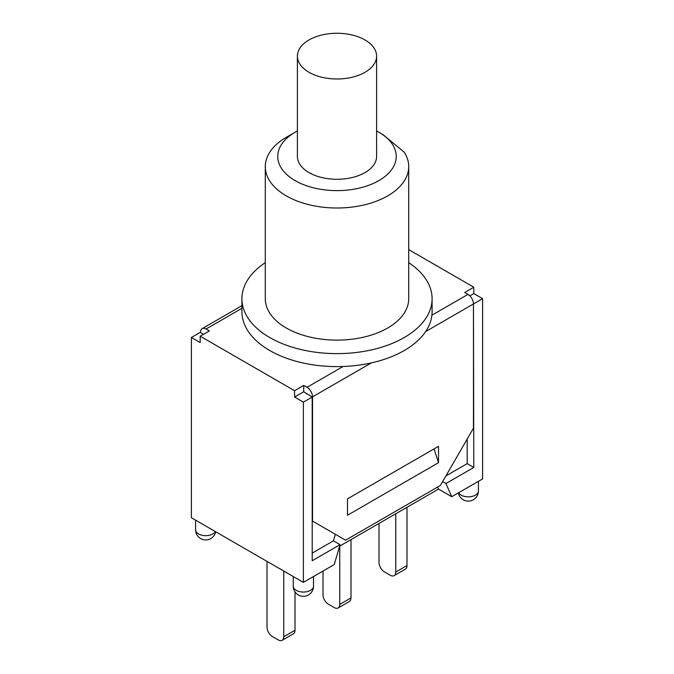 <?xml version="1.0" encoding="UTF-8"?>
<svg xmlns="http://www.w3.org/2000/svg" width="674" height="674" viewBox="0 0 674 674"><rect width="100%" height="100%" fill="white"/><g stroke="black" fill="none" stroke-linecap="round" stroke-linejoin="round"><path stroke-width="1.01" d="M364.996 39.96A39.598 22.857 180 0 1 376.598 56.119A39.598 22.857 180 0 1 337 78.984A39.598 22.857 180 0 1 297.403 56.119A39.598 22.857 180 0 1 321.843 34.997A39.598 22.857 180 0 1 364.996 39.96M376.598 56.119L376.598 156.419A39.598 22.857 180 0 1 337 179.284A39.598 22.857 180 0 1 297.403 156.419L297.403 56.119M408.714 262.666A95.093 54.906 180 0 1 432.093 298.725L432.093 311.708A95.093 54.906 180 0 1 431.899 315.213A95.093 54.906 180 0 1 343.074 366.496A95.093 54.906 180 0 1 241.907 311.708L241.907 298.725A95.093 54.906 180 0 1 265.286 262.666M295.111 132.239L286.29 137.328A71.714 41.4 0 0 0 265.286 166.604A71.714 41.4 0 0 0 337 208.005A71.714 41.4 0 0 0 408.714 166.604A71.714 41.4 0 0 0 404.248 152.223L383.076 134.657L378.889 132.239A59.236 34.197 180 0 1 378.889 180.607A59.236 34.197 180 0 1 295.111 180.607A59.236 34.197 180 0 1 295.111 132.239A59.236 34.197 180 0 1 297.403 130.983M376.598 130.983A59.236 34.197 180 0 1 378.889 132.239M408.714 166.604L408.714 298.725A71.714 41.4 180 0 1 337 340.126A71.714 41.4 180 0 1 265.286 298.725L265.286 166.604M432.093 298.725A95.093 54.906 180 0 1 337 353.631A95.093 54.906 180 0 1 241.907 298.725M303.713 385.41L303.713 391.771L294.563 397.053L294.563 390.693L303.713 385.41L307.015 387.314A7.793 4.499 60 0 1 312.525 396.86L312.525 521.095L345.602 540.186L440.4 485.457L473.468 428.175L473.468 303.949A7.793 4.499 -120 0 0 467.958 294.403L464.647 292.491L473.797 287.208L473.797 293.569L469.829 295.861M408.714 249.633L473.797 287.208M200.532 332.585L200.532 332.206A7.793 4.499 60 0 1 202.149 328.634A7.793 4.499 60 0 1 206.042 329.022L209.353 330.926L200.203 336.208L200.203 342.577L191.382 337.489L200.203 332.392L203.506 334.304M294.563 390.693L200.203 336.208M283.754 571.055L283.754 636.728A7.793 4.499 60 0 1 282.145 640.3A7.793 4.499 60 0 1 278.244 639.912L272.515 636.601A7.793 4.499 60 0 1 267.005 627.056L267.005 561.375M295.001 591.898L295.001 630.241A7.793 4.499 60 0 1 293.384 633.813L282.145 640.3M339.755 546.109L339.755 604.401A7.793 4.499 60 0 1 338.137 607.973A7.793 4.499 60 0 1 334.245 607.586L328.516 604.275A7.793 4.499 60 0 1 322.998 594.729L322.998 571.055M351.002 539.613L351.002 597.914A7.793 4.499 60 0 1 349.385 601.478L338.137 607.973M395.756 513.773L395.756 572.074A7.793 4.499 60 0 1 394.138 575.638A7.793 4.499 60 0 1 390.246 575.251L384.509 571.948A7.793 4.499 60 0 1 378.999 562.402L378.999 523.445M406.995 507.286L406.995 565.579A7.793 4.499 60 0 1 405.386 569.151L394.138 575.638M438.521 462.693L347.472 515.256L347.472 498.878L438.521 446.314L438.521 462.693L434.014 448.918M307.015 394.063L303.713 391.771M473.46 303.561L473.797 467.444L445.944 483.528L451.749 496.721L438.521 489.08L339.603 546.193M473.797 293.569L482.618 298.666L473.797 303.755M191.382 337.489L191.382 517.725L303.376 582.378L334.245 564.559L340.05 544.659L312.197 560.743L312.197 397.053L303.376 402.142L294.563 397.053M312.197 397.053L305.912 393.043M482.618 298.666L482.618 478.902L451.749 496.721M340.05 544.659L333.436 540.843L335.357 534.271M437.628 487.049L438.521 489.08M442.616 481.607L445.944 483.528M467.183 439.06L467.183 463.628L445.91 475.911M333.436 540.843L312.197 553.101M473.797 467.444L467.183 463.628M303.376 582.378L303.376 402.142M467.958 294.403L431.899 315.213M206.042 329.022L241.907 308.313M343.074 366.496L307.015 387.314M295.001 630.241L283.754 636.728M351.002 597.914L339.755 604.401M406.995 565.579L395.756 572.074M312.525 396.86L371.34 362.907M425.673 331.541L473.468 303.949M313.511 586.203A10.135 5.847 180 0 1 303.376 592.05A10.135 5.847 180 0 1 293.249 586.203A10.135 10.135 0 0 0 303.376 596.33A10.135 10.135 0 0 0 313.511 586.203L313.511 576.531M215.377 531.575A10.135 5.847 180 0 1 204.171 535.594A10.135 5.847 180 0 1 195.578 529.815A10.135 10.135 0 0 0 215.663 531.735M458.337 492.913A10.135 10.135 0 0 0 478.422 490.992A10.135 5.847 180 0 1 469.829 496.772A10.135 5.847 180 0 1 458.623 492.753M202.149 328.634L241.907 305.676M293.249 576.531L293.249 586.203M195.578 520.143L195.578 529.815M478.422 481.32L478.422 490.992"/></g></svg>
